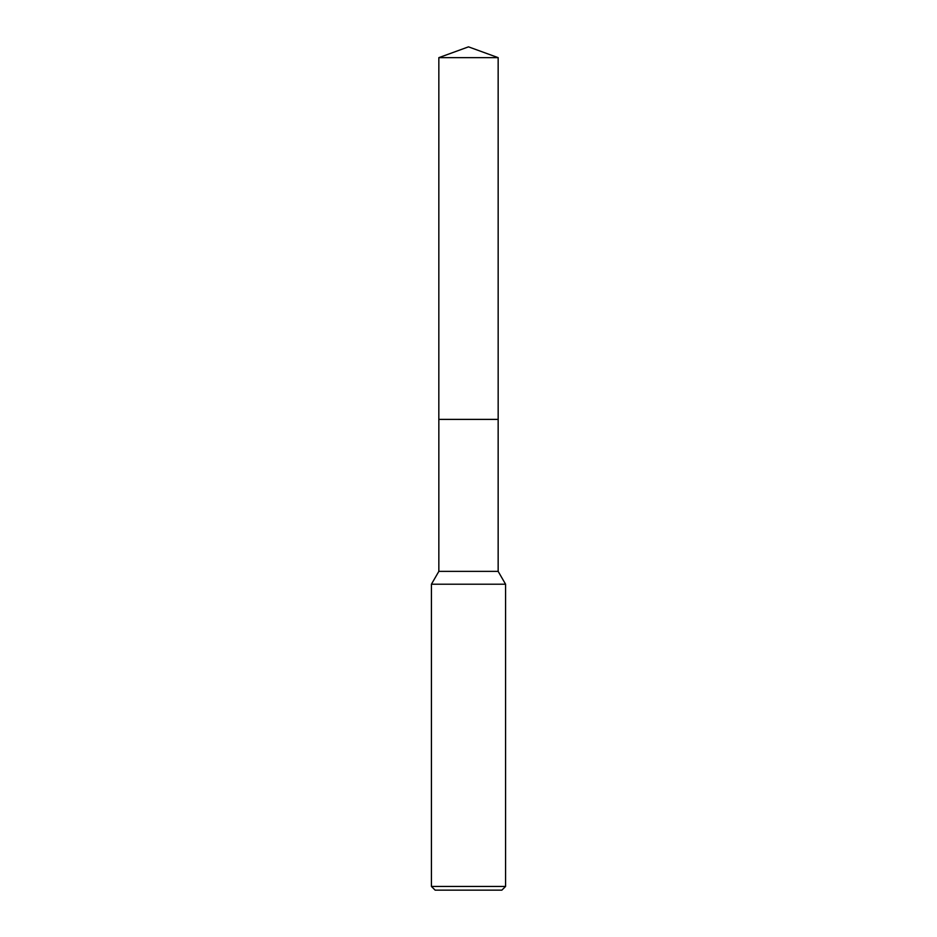 <?xml version="1.0" encoding="UTF-8"?>
<svg xmlns="http://www.w3.org/2000/svg" width="937" height="937" viewBox="0 0 937 937"><rect width="100%" height="100%" fill="white"/><g stroke="black" fill="none" stroke-linecap="round" stroke-linejoin="round"><path stroke-width="0.7" stroke-dasharray="4.68 3.51" d="M498.156 419.389L438.844 419.389M498.156 571.371L438.844 571.371M505.57 584.208L431.43 584.208M505.57 886.449L431.43 886.449M501.857 890.15L435.143 890.15M498.168 419.389L438.832 419.389M498.156 57.649L438.844 57.649"/><path stroke-width="1.41" d="M498.156 571.371L438.844 571.371L438.844 419.389L498.156 419.389L498.156 571.371L505.57 584.208L505.57 886.449L431.43 886.449L435.143 890.15L501.857 890.15L505.57 886.449M438.844 571.371L431.43 584.208L505.57 584.208M468.5 46.85L498.156 57.649L498.168 419.389L438.832 419.389L438.844 57.649L468.5 46.85M438.844 57.649L498.156 57.649M431.43 584.208L431.43 886.449"/></g></svg>
